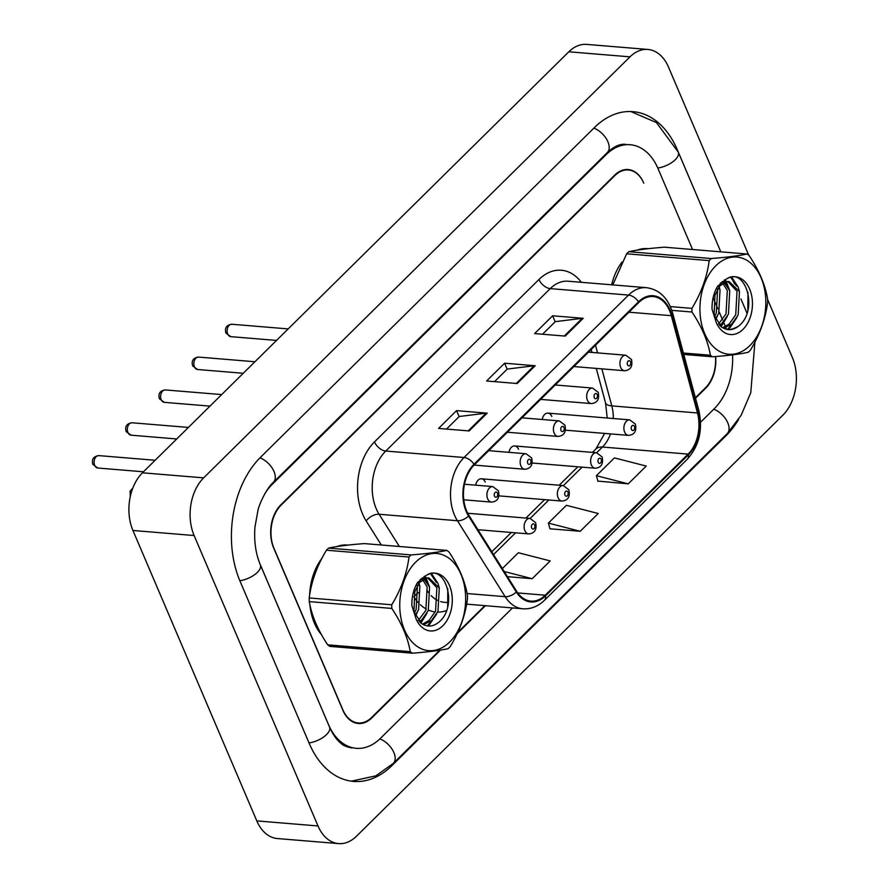 <?xml version="1.0" encoding="UTF-8"?>
<svg xmlns="http://www.w3.org/2000/svg" width="888" height="888" viewBox="0 0 888 888"><rect width="100%" height="100%" fill="white"/><g stroke="black" fill="none" stroke-linecap="round" stroke-linejoin="round"><path stroke-width="1.33" d="M485.281 482.117A7.781 5.239 94.7 0 0 481.429 478.799A7.781 5.239 94.7 0 0 475.679 485.181M518.548 449.273A7.781 5.239 94.7 0 0 514.685 445.965A7.781 5.239 94.7 0 0 508.935 452.336M551.803 416.428A7.781 5.239 94.7 0 0 547.94 413.12A7.781 5.239 94.7 0 0 542.202 419.491M314.408 623.121A49.806 33.522 94.7 0 0 321.456 634.643A49.806 33.522 94.7 0 1 314.408 623.121A49.806 33.522 94.7 0 1 309.879 604.661A49.806 33.522 94.7 0 0 314.408 623.121M466.677 511.044A33.2 22.344 -85.3 0 1 474.303 464.901L638.794 302.475A33.2 22.344 -85.3 0 1 653.113 296.559A33.2 22.344 -85.3 0 1 671.317 315.684L697.457 412.964A33.2 22.344 -85.3 0 1 688.122 454.101L545.221 595.204A33.2 22.344 -85.3 0 1 530.902 601.12A33.2 22.344 -85.3 0 1 516.727 591.43L468.986 515.484A33.2 22.344 -85.3 0 1 466.677 511.044M466.2 511.521A34.033 22.899 94.7 0 0 468.564 516.061L516.305 592.019A34.033 22.899 94.7 0 0 545.51 595.881L688.411 454.778A34.033 22.899 94.7 0 0 697.979 412.62L671.839 315.34A34.033 22.899 94.7 0 0 638.505 301.798L474.014 464.224A34.033 22.899 94.7 0 0 466.2 511.521M542.557 334.232L555.289 321.656L582.206 318.326A8.303 4.829 45.4 0 1 583.227 318.315L552.636 315.784L534.62 333.577L565.212 336.097L583.227 318.315M555.178 321.756L552.636 315.784M446.498 429.071L459.229 416.505L486.147 413.175A8.303 4.829 45.4 0 1 487.168 413.164L456.576 410.633L438.572 428.416L469.164 430.946L487.168 413.164M459.129 416.605L456.576 410.633M494.527 381.651L507.259 369.075L534.176 365.756A8.303 4.829 45.4 0 1 535.198 365.734L504.606 363.214L486.591 380.996L517.182 383.527L535.198 365.734M507.148 369.186L504.606 363.214M347.974 545.099A49.806 33.522 94.7 0 0 347.319 545.032A49.806 33.522 94.7 0 0 336.929 546.564A49.806 33.522 94.7 0 1 347.319 545.032A49.806 33.522 94.7 0 1 347.974 545.099M321.878 558.419A49.806 33.522 94.7 0 0 309.623 595.238A49.806 33.522 94.7 0 1 321.878 558.419M648.14 248.696A49.806 33.522 94.7 0 0 647.485 248.629A49.806 33.522 94.7 0 0 637.096 250.161A49.806 33.522 94.7 0 1 647.485 248.629A49.806 33.522 94.7 0 1 648.14 248.696M622.044 262.016A49.806 33.522 94.7 0 0 611.665 284.815A49.806 33.522 94.7 0 1 622.044 262.016M371.173 717.904L371.75 717.959A31.124 20.946 94.7 0 1 358.319 723.498A31.124 20.946 94.7 0 1 342.879 710.267L273.693 548.074A31.124 20.946 94.7 0 1 280.841 504.817L614.74 175.091A31.124 20.946 94.7 0 1 628.171 169.553A31.124 20.946 94.7 0 1 643.611 182.784L643.8 183.217A31.124 20.946 94.7 0 0 628.349 169.974A31.124 20.946 94.7 0 0 614.918 175.524L281.141 505.117A31.124 20.946 94.7 0 0 273.992 548.384L342.812 709.723A31.124 20.946 94.7 0 0 358.264 722.954A31.124 20.946 94.7 0 0 371.684 717.415L439.726 650.227M457.742 632.434L484.87 605.649M695.393 397.757L705.472 387.812A31.124 20.946 94.7 0 0 715.484 356.565M507.437 576.656L532.178 578.699L550.194 560.916L518.37 552.747L502.353 568.553M597.879 481.096L628.238 483.849L646.242 466.067L614.418 457.897L596.414 475.679L597.946 481.352M580.208 531.279L598.223 513.497L566.389 505.316L548.384 523.099L549.927 528.782L580.208 531.279L548.384 523.099M532.178 578.699L504.206 571.517M628.238 483.849L596.414 475.679M695.526 398.235L705.649 388.234A31.124 20.946 94.7 0 0 715.628 356.554M371.75 717.959L440.448 650.116M457.22 633.555L485.436 605.694M726.617 329.37L725.896 327.683M725.441 326.629L723.454 321.956M722.577 319.902L719.247 312.088M717.837 308.791L713.819 299.378M713.785 299.3L713.12 297.735M692.551 249.506L658.019 168.565A56.033 37.707 94.7 0 0 630.214 144.733A56.033 37.707 94.7 0 0 606.049 154.712L272.139 484.437A56.033 37.707 94.7 0 0 265.412 492.718M259.662 563.192L328.46 724.497A56.033 37.707 94.7 0 0 356.277 748.318A56.033 37.707 94.7 0 0 380.441 738.339L512.498 607.936M700.565 422.233L714.341 408.624A56.033 37.707 94.7 0 0 732.545 354.856M748.75 255.245L668.498 67.1A41.503 27.928 94.7 0 0 647.896 49.45A41.503 27.928 94.7 0 0 629.992 56.843L203.641 477.855A41.503 27.928 94.7 0 0 194.117 535.531L317.993 825.951A41.503 27.928 94.7 0 0 338.583 843.6A41.503 27.928 94.7 0 0 356.488 836.207L782.85 415.196A41.503 27.928 94.7 0 0 792.374 357.52L767.609 299.467M647.896 49.45L586.713 44.4A41.503 27.928 94.7 0 0 568.808 51.793L142.457 472.805A41.503 27.928 94.7 0 0 132.934 530.48L256.81 820.9A41.503 27.928 94.7 0 0 277.4 838.55L338.583 843.6M355.289 722.91A31.124 20.946 94.7 0 0 356.11 722.777M630.769 111.522L656.432 122.566L678.31 152.181L720.812 251.837L677.233 149.595A89.233 60.051 94.7 0 0 632.944 111.644A89.233 60.051 94.7 0 0 594.461 127.539L260.55 457.265A89.233 60.051 94.7 0 0 240.071 581.274L309.257 743.467A89.233 60.051 94.7 0 0 353.535 781.407A89.233 60.051 94.7 0 0 392.03 765.512L725.94 435.797A89.233 60.051 94.7 0 0 738.583 419.536M747.008 313.209A89.233 60.051 94.7 0 0 746.408 311.788L740.936 298.945M734.509 283.871L731.69 277.256M449.728 641.969A48.762 32.823 94.7 0 0 460.916 574.192A48.762 32.823 94.7 0 0 415.684 562.148A48.762 32.823 94.7 0 0 404.484 629.914A48.762 32.823 94.7 0 0 449.728 641.969M412.409 653.202C428.06 651.992 439.96 650.493 448.096 648.684A56.033 37.707 94.7 0 0 449.173 647.663A56.033 37.707 94.7 0 0 450.227 646.586C459.695 630.913 465.445 614.995 467.465 598.834A56.033 37.707 94.7 0 0 467.421 595.182C464.99 581.118 458.852 566.711 448.984 551.959A56.033 37.707 94.7 0 0 446.808 550.405L364.28 543.589C348.729 544.777 336.829 546.287 328.593 548.107A56.033 37.707 94.7 0 0 327.517 549.128A56.033 37.707 94.7 0 0 326.462 550.205C317.038 565.745 311.288 581.662 309.224 597.957A56.033 37.707 94.7 0 0 309.268 601.609C311.721 615.739 317.871 630.158 327.705 644.832A56.033 37.707 94.7 0 0 329.881 646.386L412.409 653.202A56.033 37.707 94.7 0 1 410.245 651.648C407.814 637.584 401.665 623.176 391.808 608.424L309.268 601.609M328.593 548.107L411.122 554.922C426.673 553.724 438.572 552.225 446.808 550.405M411.122 554.922A56.033 37.707 94.7 0 0 410.056 555.944A56.033 37.707 94.7 0 0 409.002 557.02L326.462 550.205M419.303 621.678L421.711 619.88L428.271 610.567L429.581 587.112L423.953 578.943M418.248 620.523L425.84 610.367L427.15 586.913L422.666 579.675M423.432 624.675L431.424 620.679L437.984 611.366L439.294 587.923L428.937 577.944L426.884 578.01L419.724 582.262L414.785 591.708L413.908 612.054L414.785 591.708M422.477 624.142L428.993 620.479L435.564 611.166L436.874 587.712L427.716 577.933M413.719 611.133L421.201 623.265C426.984 627.261 432.778 626.95 438.605 622.366C458.907 606.504 445.088 562.382 426.329 575.38L417.371 582.739C413.508 589.488 411.677 597.102 411.877 605.605L416.15 619.136A28.993 19.514 94.7 0 0 442.823 625.785A28.993 19.514 94.7 0 0 450.449 588.089A28.993 19.514 94.7 0 0 426.329 575.38M415.218 615.584L418.559 609.767L419.869 586.313L417.86 582.106M414.296 613.153L416.128 609.568L417.438 586.113L416.616 584.093M422.788 578.21L422.066 577.866M428.937 577.944L424.453 577.811L420.157 579.52M416.15 619.136L413.908 612.054M327.705 644.832L410.245 651.648M309.224 597.957L391.752 604.772A56.033 37.707 94.7 0 0 391.808 608.424M391.752 604.772C401.187 589.221 406.937 573.304 409.002 557.02M420.146 622.466L422.81 618.847M426.717 581.673L425.174 578.432M424.786 577.777L423.998 576.545M427.283 625.929L432.523 619.646M436.43 582.473L430.613 573.792M447.674 606.726L447.785 588.655M415.484 616.161L417.327 612.298M419.824 586.191L419.003 583.127M420.912 623.076L427.05 613.097M429.537 587.001L426.162 578.155M425.907 577.722L424.819 576.09M428.471 626.051L436.763 613.897M439.249 587.801L437.962 583.394L431.546 573.648M749.894 345.565A48.762 32.823 94.7 0 0 761.083 277.8A48.762 32.823 94.7 0 0 715.839 265.745A48.762 32.823 94.7 0 0 704.65 333.522A48.762 32.823 94.7 0 0 749.894 345.565M683.372 353.013L710.4 355.244A56.033 37.707 94.7 0 0 712.576 356.798C728.227 355.589 740.115 354.09 748.262 352.281A56.033 37.707 94.7 0 0 749.339 351.26A56.033 37.707 94.7 0 0 750.382 350.183C759.862 334.51 765.611 318.592 767.632 302.431A56.033 37.707 94.7 0 0 767.587 298.779C765.156 284.715 759.018 270.307 749.15 255.555A56.033 37.707 94.7 0 0 746.975 254.001L664.446 247.186C648.895 248.385 636.996 249.883 628.76 251.704A56.033 37.707 94.7 0 0 627.683 252.725A56.033 37.707 94.7 0 0 626.628 253.802L612.798 284.904M628.76 251.704L711.288 258.519C726.839 257.331 738.738 255.822 746.975 254.001M711.288 258.519A56.033 37.707 94.7 0 0 710.222 259.54A56.033 37.707 94.7 0 0 709.168 260.617L626.628 253.802M719.469 325.286L721.877 323.476L728.438 314.163L729.747 290.709L724.109 282.539M718.403 324.131L726.007 313.964L727.316 290.509L722.821 283.272M723.598 328.271L731.59 324.275L738.15 314.974L739.46 291.519L729.104 281.552L727.05 281.618L719.89 285.858L714.951 295.304L714.074 315.662L714.951 295.304M722.643 327.739L729.159 324.076L735.719 314.774L737.029 291.32L727.883 281.529M713.874 314.729L721.367 326.873C727.139 330.858 732.944 330.558 738.772 325.963C759.074 310.101 745.254 265.978 726.495 278.987L717.537 286.336C713.675 293.084 711.843 300.71 712.043 309.202L716.316 322.733A28.993 19.514 94.7 0 0 742.99 329.381A28.993 19.514 94.7 0 0 750.615 291.686A28.993 19.514 94.7 0 0 726.495 278.987M715.384 319.181L718.725 313.364L720.035 289.91L718.026 285.703M714.463 316.75L716.294 313.164L717.604 289.71L716.783 287.69M722.954 281.818L722.221 281.463M729.104 281.552L724.619 281.418L720.323 283.117M716.316 322.733L714.074 315.662M712.576 356.798L683.749 354.423M670.329 306.582L691.919 308.369A56.033 37.707 94.7 0 0 691.963 312.021L671.805 310.356M691.919 308.369C701.342 292.818 707.092 276.912 709.168 260.617M710.4 355.244C707.98 341.181 701.831 326.773 691.963 312.021M720.312 326.063L722.976 322.444M726.884 285.27L725.33 282.029M724.952 281.374L724.164 280.142M727.439 329.526L732.689 323.254M736.596 286.069L730.78 277.389M747.84 310.323L747.951 292.252M715.65 319.758L717.493 315.895M719.99 289.799L719.158 286.724M721.078 326.673L727.205 316.694M729.703 290.598L726.329 281.751M726.073 281.318L724.985 279.687M728.637 329.648L736.918 317.504M739.415 291.397L738.128 286.991L731.712 277.245M381.296 544.988L366.167 520.934A51.881 34.91 -85.3 0 1 374.481 441.913L538.972 279.487A10.379 6.038 -134.6 0 0 550.238 288.611L385.747 451.037A41.503 27.928 94.7 0 0 376.223 508.713A41.503 27.928 94.7 0 0 379.098 514.252L399.356 546.486M538.972 279.487A51.881 34.91 -85.3 0 1 581.374 282.306M568.142 281.219A41.503 27.928 94.7 0 0 550.238 288.611L628.549 295.082A41.503 27.928 -85.3 0 1 646.453 287.679L568.142 281.219M545.51 595.881A10.379 6.038 -134.6 0 1 544.444 600.288C538.061 606.471 530.869 609.301 522.877 608.791A41.503 27.928 -85.3 0 1 505.161 596.681L457.42 520.723A41.503 27.928 -85.3 0 1 454.534 515.184A41.503 27.928 -85.3 0 1 464.058 457.509A10.379 6.038 45.4 0 1 474.014 464.224M468.564 516.061A10.379 5.717 -32.2 0 1 457.42 520.723L379.098 514.252A10.379 5.717 147.8 0 0 366.167 520.934M688.411 454.778A10.379 6.038 45.4 0 1 687.345 459.185C699.2 445.854 703.03 429.648 698.834 410.534L672.682 313.264C668.176 298.035 659.429 289.51 646.453 287.679M697.979 412.62A10.379 3.619 -15 0 0 698.834 410.534M467.099 593.539L505.161 596.681A10.379 5.717 -32.2 0 0 516.305 592.019M671.839 315.34A10.379 3.619 -15 0 0 672.682 313.264M638.505 301.798A10.379 6.038 -134.6 0 0 628.549 295.082L464.058 457.509L385.747 451.037A10.379 6.038 -134.6 0 1 374.481 441.913M446.509 610.578A51.881 34.91 -85.3 0 1 437.662 612.11M435.209 611.943A51.881 34.91 -85.3 0 1 428.471 610.111M426.362 609.09A51.881 34.91 -85.3 0 1 420.29 604.684M418.281 602.663A51.881 34.91 -85.3 0 1 413.908 596.891A10.379 5.717 147.8 0 1 418.836 592.496M614.918 175.524L614.352 175.48M281.141 505.117L280.575 505.072M426.839 590.209A41.503 27.928 94.7 0 0 428.471 592.562M431.113 595.637A41.503 27.928 94.7 0 0 438.239 600.677M440.592 601.565A41.503 27.928 94.7 0 0 444.566 602.319L448.462 602.641M688.122 454.101L602.464 447.03A33.2 22.344 94.7 0 0 610.511 433.899M613.297 418.514A33.2 22.344 94.7 0 0 611.799 405.894L601.853 368.864M697.457 412.964L611.799 405.894A18.681 6.505 165 0 1 605.538 402.886L596.27 368.398M671.317 315.684L628.959 312.188M597.557 352.891L595.493 345.232M545.221 595.204L517.737 592.94M493.562 554.567L515.573 532.822M530.169 518.414L548.828 499.988M563.425 485.581L582.095 467.144M596.681 452.736L602.464 447.03A18.681 10.867 -134.6 0 0 595.859 449.028L604.684 433.422M534.176 365.756L516.261 383.45M486.147 413.175L468.231 430.869M582.206 318.326L564.291 336.019M94.683 465.379A6.227 4.185 94.7 0 0 97.769 468.02L92.918 464.446C91.442 459.351 93.407 456.41 98.801 455.611A6.227 4.185 94.7 0 0 94.761 458.796A6.227 4.185 94.7 0 0 94.683 465.379M463.78 499.811L491.519 502.097A7.781 5.239 -85.3 0 1 487.656 498.79A7.781 5.239 -85.3 0 1 487.745 490.565A7.781 5.239 -85.3 0 1 492.796 486.591L464.491 484.249M494.483 496.148A2.597 1.743 94.7 0 0 496.88 496.781A2.597 1.743 94.7 0 0 497.48 493.184A2.597 1.743 94.7 0 0 495.071 492.54A2.597 1.743 94.7 0 0 494.483 496.148M524.852 530.602A7.781 5.239 -85.3 0 1 524.941 522.377A7.781 5.239 -85.3 0 1 530.003 518.403L535.631 522.644C537.051 529.57 534.743 533.333 528.715 533.91A7.781 5.239 -85.3 0 1 524.852 530.602M534.687 524.997A2.597 1.743 94.7 0 0 532.278 524.353A2.597 1.743 94.7 0 0 531.679 527.96A2.597 1.743 94.7 0 0 534.088 528.593A2.597 1.743 94.7 0 0 534.687 524.997M593.872 128.116A16.606 9.657 45.4 0 1 606.948 139.816A16.606 9.657 45.4 0 1 607.325 152.558C613.941 146.42 620.035 143.69 625.629 144.356M678.31 152.181A16.606 7.581 156.9 0 1 675.28 159.707A16.606 7.581 156.9 0 1 657.786 168.021M754.889 342.135L750.782 392.685L741.158 415.295L727.216 433.644A16.606 9.657 -134.6 0 0 727.783 422.832A16.606 9.657 -134.6 0 0 713.763 409.19M351.371 781.174L375.913 775.823L393.317 763.358A16.606 9.657 -134.6 0 0 393.884 752.558A16.606 9.657 -134.6 0 0 379.853 738.905M309.024 742.912A16.606 7.581 -23.1 0 0 326.507 734.609A16.606 7.581 -23.1 0 0 329.537 727.083L260.362 564.89C255.722 553.901 253.924 541.292 254.956 527.072L257.975 510.356C258.785 505.638 265.834 488.911 273.426 482.284L607.325 152.558M239.849 580.73A16.606 7.581 -23.1 0 0 257.331 572.416A16.606 7.581 -23.1 0 0 260.362 564.89M259.973 457.842A16.606 9.657 45.4 0 1 273.049 469.53A16.606 9.657 45.4 0 1 273.426 482.284M738.228 326.396A16.606 7.581 156.9 0 1 729.858 329.648M568.808 51.793L629.992 56.843M256.81 820.9L317.993 825.951M132.934 530.48L194.117 535.531M142.457 472.805L203.641 477.855M705.083 388.189L705.649 388.234M725.108 435.719L725.94 435.797M391.12 765.434L392.03 765.512M605.216 154.645L606.049 154.712M271.439 484.371L272.139 484.437M127.939 432.534A6.227 4.185 94.7 0 0 131.036 435.176L126.174 431.601C124.709 426.506 126.662 423.565 132.057 422.777A6.227 4.185 94.7 0 0 128.016 425.951A6.227 4.185 94.7 0 0 127.939 432.534M474.125 465.079L524.775 469.264A7.781 5.239 -85.3 0 1 520.912 465.945A7.781 5.239 -85.3 0 1 521.001 457.72A7.781 5.239 -85.3 0 1 526.051 453.746L488.722 450.671M527.738 463.303A2.597 1.743 94.7 0 0 530.147 463.947A2.597 1.743 94.7 0 0 530.735 460.339A2.597 1.743 94.7 0 0 528.338 459.695A2.597 1.743 94.7 0 0 527.738 463.303M161.205 399.689A6.227 4.185 94.7 0 0 164.291 402.342L159.429 398.768C157.964 393.673 159.918 390.72 165.312 389.932A6.227 4.185 94.7 0 0 161.272 393.106A6.227 4.185 94.7 0 0 161.205 399.689M507.381 432.234L558.03 436.419A7.781 5.239 -85.3 0 1 554.168 433.111A7.781 5.239 -85.3 0 1 554.256 424.886A7.781 5.239 -85.3 0 1 559.318 420.912L521.978 417.826M560.994 430.458A2.597 1.743 94.7 0 0 563.403 431.102A2.597 1.743 94.7 0 0 564.002 427.494A2.597 1.743 94.7 0 0 561.593 426.851A2.597 1.743 94.7 0 0 560.994 430.458M194.461 366.855A6.227 4.185 94.7 0 0 197.547 369.497L192.685 365.923C191.22 360.828 193.184 357.886 198.568 357.087A6.227 4.185 94.7 0 0 194.528 360.273A6.227 4.185 94.7 0 0 194.461 366.855M540.648 399.389L591.286 403.574A7.781 5.239 -85.3 0 1 587.423 400.266A7.781 5.239 -85.3 0 1 587.523 392.041A7.781 5.239 -85.3 0 1 592.574 388.067L555.233 384.981M594.25 397.624A2.597 1.743 94.7 0 0 596.658 398.257A2.597 1.743 94.7 0 0 597.258 394.661A2.597 1.743 94.7 0 0 594.849 394.017A2.597 1.743 94.7 0 0 594.25 397.624M227.717 334.01A6.227 4.185 94.7 0 0 230.802 336.652L225.952 333.078C224.475 327.983 226.44 325.041 231.835 324.253A6.227 4.185 94.7 0 0 227.783 327.428A6.227 4.185 94.7 0 0 227.717 334.01M573.903 366.555L624.553 370.74A7.781 5.239 -85.3 0 1 620.69 367.421A7.781 5.239 -85.3 0 1 620.779 359.196A7.781 5.239 -85.3 0 1 625.829 355.222L588.5 352.136M627.516 364.779A2.597 1.743 94.7 0 0 629.914 365.423A2.597 1.743 94.7 0 0 630.513 361.816A2.597 1.743 94.7 0 0 628.105 361.172A2.597 1.743 94.7 0 0 627.516 364.779M558.119 497.757A7.781 5.239 -85.3 0 1 558.208 489.532A7.781 5.239 -85.3 0 1 563.258 485.558L568.886 489.799C570.307 496.736 568.009 500.488 561.971 501.076A7.781 5.239 -85.3 0 1 558.119 497.757M567.943 492.152A2.597 1.743 94.7 0 0 565.534 491.508A2.597 1.743 94.7 0 0 564.935 495.116A2.597 1.743 94.7 0 0 567.343 495.759A2.597 1.743 94.7 0 0 567.943 492.152M591.375 464.924A7.781 5.239 -85.3 0 1 591.464 456.698A7.781 5.239 -85.3 0 1 596.514 452.725L602.142 456.954C603.574 463.891 601.265 467.643 595.238 468.231A7.781 5.239 -85.3 0 1 591.375 464.924M601.198 459.307A2.597 1.743 94.7 0 0 598.79 458.663A2.597 1.743 94.7 0 0 598.201 462.271A2.597 1.743 94.7 0 0 600.599 462.914A2.597 1.743 94.7 0 0 601.198 459.307M624.63 432.079A7.781 5.239 -85.3 0 1 624.719 423.854A7.781 5.239 -85.3 0 1 629.77 419.88L635.408 424.12C636.829 431.046 634.52 434.809 628.493 435.386A7.781 5.239 -85.3 0 1 624.63 432.079M634.454 426.473A2.597 1.743 94.7 0 0 632.056 425.829A2.597 1.743 94.7 0 0 631.457 429.437A2.597 1.743 94.7 0 0 633.865 430.07A2.597 1.743 94.7 0 0 634.454 426.473M544.444 600.288L687.345 459.185M628.349 169.974L624.764 169.675M358.264 722.954L354.512 722.643M522.877 608.791L466.633 604.14M491.797 551.781L511.344 532.478M525.94 518.07L544.599 499.633M559.196 485.225L577.866 466.799M592.451 452.381L595.859 449.028M607.226 418.015L605.538 402.886M591.985 352.425L591.186 349.484M97.769 468.02L143.479 471.794M491.519 502.097C497.546 501.52 499.855 497.757 498.423 490.831L492.796 486.591M98.801 455.611L155.156 460.273M132.812 488.1L130.081 491.219L130.281 496.603M467.721 513.264L530.003 518.403M477.933 529.714L528.715 533.91M731.657 277.256L734.465 283.827M740.947 299.023L746.997 313.231M351.681 747.94C346.298 746.808 342.779 745.298 341.136 743.423C336.796 740.104 332.933 734.654 329.537 727.083M727.216 433.644L393.317 763.358M131.036 435.176L176.734 438.961M524.775 469.264C530.802 468.675 533.111 464.924 531.69 457.986L526.051 453.746M132.057 422.777L188.411 427.428M164.291 402.342L209.99 406.116M558.03 436.419C564.058 435.83 566.366 432.079 564.946 425.141L559.318 420.912M165.312 389.932L221.667 394.583M197.547 369.497L243.257 373.271M591.286 403.574C597.324 402.997 599.622 399.234 598.201 392.307L592.574 388.067M198.568 357.087L254.923 361.749M230.802 336.652L276.512 340.426M624.553 370.74C630.58 370.152 632.878 366.4 631.457 359.462L625.829 355.222M231.835 324.253L288.189 328.904M481.429 478.799L563.258 485.558M498.934 495.87L561.971 501.076M514.685 445.965L596.514 452.725M532.19 463.025L595.238 468.231M547.94 413.12L629.77 419.88M565.456 430.181L628.493 435.386"/></g></svg>
